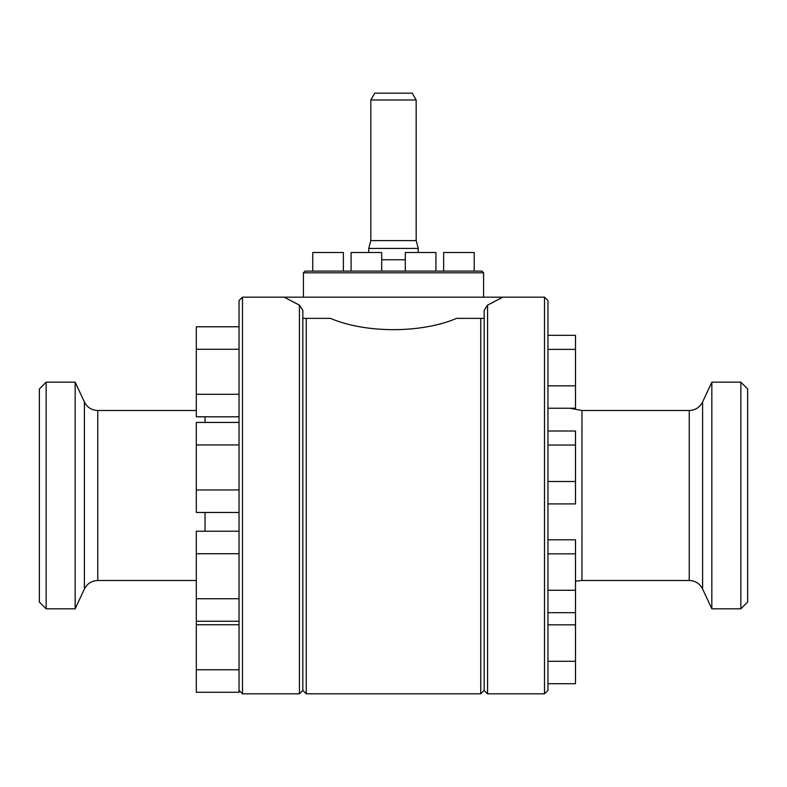 <?xml version="1.0" encoding="UTF-8"?>
<svg xmlns="http://www.w3.org/2000/svg" width="787" height="787" viewBox="0 0 787 787"><rect width="100%" height="100%" fill="white"/><g stroke="black" fill="none" stroke-linecap="round" stroke-linejoin="round"><path stroke-width="1.18" d="M544.506 693.819L544.506 297.171L547.968 300.575L547.968 690.415L544.506 693.819L487.566 693.819L484.162 690.415L484.162 310.363L487.566 305.13L494.157 301.785M487.566 693.819L487.566 305.13L502.775 297.171L284.225 297.171L299.434 305.13L299.434 693.819L302.838 690.415L302.838 318.361L306.241 318.361L302.838 318.361L302.838 310.363L299.434 305.13L293.128 301.933M498.879 299.286L501.801 297.712M239.032 669.757L196.307 669.757L196.307 692.265L239.032 692.265L239.032 300.575L242.494 297.171L242.494 693.819L299.434 693.819M480.759 693.819L480.759 318.361L484.162 318.361L456.617 318.361C421.291 333.432 365.63 333.413 330.383 318.361L306.241 318.361L306.241 693.819L480.759 693.819L484.162 690.415M75.159 382.167L75.159 608.823L46.148 608.823L46.148 382.167L75.159 382.167L84.406 401.99L84.406 589.001C87.209 583.58 91.666 580.747 97.755 580.491L196.307 580.491M740.852 608.823L740.852 382.167L747.65 388.965L747.65 602.025L740.852 608.823L711.841 608.823L711.841 382.167L702.594 401.99C699.791 407.41 695.334 410.243 689.245 410.499L581.967 410.499L569.768 408.237M46.148 382.167L39.35 388.965L39.35 602.025L46.148 608.823M312.764 271.102L312.764 252.519L343.358 252.519L343.358 271.102L343.358 252.519M351.091 271.102L351.091 252.519L381.695 252.519L381.695 271.102M405.305 271.102L405.305 252.519L435.909 252.519L435.909 271.102L435.909 252.519M443.642 271.102L443.642 252.519L474.236 252.519L474.236 271.102L474.236 252.519M303.408 272.804L305.1 271.102L481.9 271.102L483.592 272.804L303.408 272.804L303.408 297.171M370.834 240.615L416.166 240.615L416.166 99.979L370.834 99.979L370.834 240.615L368.739 248.436L418.261 248.436L416.166 240.615M418.261 252.519L418.261 248.436M368.739 252.519L368.739 248.436M370.834 99.979L374.76 93.181L412.24 93.181L416.166 99.979M405.305 259.769L381.695 259.769M547.968 539.793L575.504 539.793L575.504 683.696L547.968 683.696M547.968 431.001L575.504 431.001L575.504 503.906L547.968 503.906M547.968 335.331L575.504 335.331L575.504 408.237L547.968 408.237M196.307 669.757L196.307 531.225L239.032 531.225M239.032 512.465L196.307 512.465L196.307 422.432L239.032 422.432M239.032 416.805L196.307 416.805L196.307 326.772L239.032 326.772M547.968 624.839L575.504 624.839M547.968 661.287L575.504 661.287M547.968 590.28L575.504 590.28M547.968 612.689L575.504 612.689M547.968 553.832L575.504 553.832M547.968 385.827L575.504 385.827M547.968 445.039L575.504 445.039M547.968 481.496L575.504 481.496M547.968 349.369L575.504 349.369M239.032 624.74L196.307 624.74M239.032 621.258L196.307 621.258M239.032 598.75L196.307 598.75M239.032 444.94L196.307 444.94M239.032 489.957L196.307 489.957M239.032 349.28L196.307 349.28M239.032 394.297L196.307 394.297M239.032 553.733L196.307 553.733M205.033 512.465L205.033 531.225M702.594 401.99L702.594 589.001C699.791 583.58 695.334 580.747 689.245 580.491L581.967 580.491L581.967 410.499M84.406 401.99C87.209 407.41 91.666 410.243 97.755 410.499L97.755 580.491M205.033 416.805L205.033 422.432M689.245 580.491L689.245 410.499M544.506 297.171L502.775 297.171M242.494 297.171L284.225 297.171M302.838 690.415L306.241 693.819M581.967 580.491L575.504 581.111M97.755 410.499L196.307 410.499M740.852 382.167L711.841 382.167M483.592 297.171L483.592 272.804M702.594 589.001L711.841 608.823M84.406 589.001L75.159 608.823M239.032 690.415L242.494 693.819"/></g></svg>
